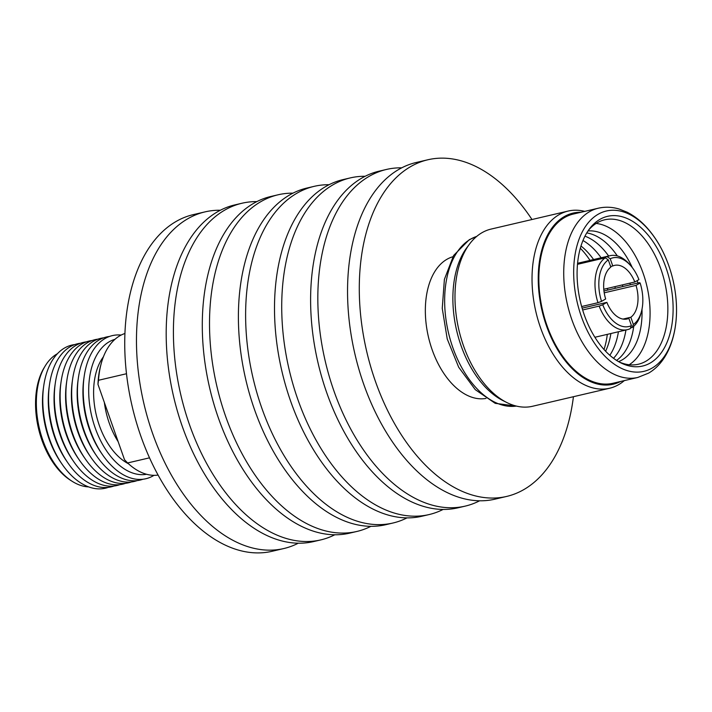 <?xml version="1.0" encoding="UTF-8"?>
<svg xmlns="http://www.w3.org/2000/svg" width="712" height="712" viewBox="0 0 712 712"><rect width="100%" height="100%" fill="white"/><g stroke="black" fill="none" stroke-linecap="round" stroke-linejoin="round"><path stroke-width="1.07" d="M531.989 219.519A172.882 103.222 76.8 0 0 427.876 159.764L416.146 162.505A172.882 103.222 76.8 0 0 398.693 169.492A172.882 103.222 76.8 0 0 358.973 369.475A172.882 103.222 76.8 0 0 494.876 499.183L506.615 496.442A172.882 103.222 76.8 0 0 524.068 489.456A172.882 103.222 76.8 0 0 573.427 396.718M427.876 159.764A172.882 103.222 76.8 0 0 410.423 166.75A172.882 103.222 76.8 0 0 370.712 366.725A172.882 103.222 76.8 0 0 506.615 496.442M401.719 167.827A172.882 103.222 76.8 0 0 386.429 169.456L379.202 171.147A172.882 103.222 76.8 0 0 361.749 178.125A172.882 103.222 76.8 0 0 322.038 378.108A172.882 103.222 76.8 0 0 457.941 507.825L465.159 506.134A172.882 103.222 76.8 0 0 479.585 500.812M386.429 169.456A172.882 103.222 76.8 0 0 368.976 176.442A172.882 103.222 76.8 0 0 329.255 376.417A172.882 103.222 76.8 0 0 465.159 506.134M365.176 176.273A172.882 103.222 76.8 0 0 350.322 177.902L343.104 179.593A172.882 103.222 76.8 0 0 325.651 186.571A172.882 103.222 76.8 0 0 285.93 386.554A172.882 103.222 76.8 0 0 421.833 516.262L429.06 514.571A172.882 103.222 76.8 0 0 443.087 509.454M350.322 177.902A172.882 103.222 76.8 0 0 332.869 184.88A172.882 103.222 76.8 0 0 293.148 384.863A172.882 103.222 76.8 0 0 429.06 514.571M329.069 184.711A172.882 103.222 76.8 0 0 314.214 186.339L306.997 188.03A172.882 103.222 76.8 0 0 289.544 195.017A172.882 103.222 76.8 0 0 249.823 395A172.882 103.222 76.8 0 0 385.735 524.708L392.953 523.017A172.882 103.222 76.8 0 0 406.988 517.891M314.214 186.339A172.882 103.222 76.8 0 0 296.762 193.326A172.882 103.222 76.8 0 0 257.05 393.309A172.882 103.222 76.8 0 0 392.953 523.017M292.961 193.157A172.882 103.222 76.8 0 0 278.107 194.785L270.889 196.476A172.882 103.222 76.8 0 0 253.436 203.463A172.882 103.222 76.8 0 0 213.716 403.437A172.882 103.222 76.8 0 0 349.628 533.154L356.846 531.463A172.882 103.222 76.8 0 0 370.881 526.337M278.107 194.785A172.882 103.222 76.8 0 0 260.654 201.772A172.882 103.222 76.8 0 0 220.942 401.755A172.882 103.222 76.8 0 0 356.846 531.463M256.854 201.603A172.882 103.222 76.8 0 0 242.009 203.232L234.782 204.923A172.882 103.222 76.8 0 0 217.329 211.9A172.882 103.222 76.8 0 0 177.617 411.883A172.882 103.222 76.8 0 0 313.52 541.592L320.738 539.91A172.882 103.222 76.8 0 0 334.774 534.783M242.009 203.232A172.882 103.222 76.8 0 0 224.556 210.218A172.882 103.222 76.8 0 0 184.835 410.192A172.882 103.222 76.8 0 0 320.738 539.91M220.355 210.245A172.882 103.222 76.8 0 0 205.065 211.873L193.335 214.615A172.882 103.222 76.8 0 0 175.882 221.601A172.882 103.222 76.8 0 0 136.161 421.575A172.882 103.222 76.8 0 0 272.073 551.293L283.803 548.543A172.882 103.222 76.8 0 0 298.23 543.22M205.065 211.873A172.882 103.222 76.8 0 0 187.612 218.851A172.882 103.222 76.8 0 0 147.9 418.834A172.882 103.222 76.8 0 0 283.803 548.543M72.108 481.276L70.479 480.244A67.711 40.433 -103.2 0 1 41.883 440.096A67.711 40.433 -103.2 0 1 44.153 367.695L45.159 366.039A69.331 41.394 76.8 0 0 42.827 440.176A69.331 41.394 76.8 0 0 72.108 481.276A69.331 41.394 76.8 0 0 88.599 486.892M57.45 353.695A69.331 41.394 76.8 0 0 45.159 366.039M43.735 385.877L43.396 388.298A69.331 41.394 76.8 0 0 48.968 438.743A69.331 41.394 76.8 0 0 60.654 462.115L62.042 464.126A73.496 43.877 -103.2 0 1 49.653 439.349A73.496 43.877 -103.2 0 1 43.735 385.877A73.496 43.877 -103.2 0 1 74.858 344.563M114.027 486.011A73.496 43.877 -103.2 0 1 67.818 462.773L66.43 460.762A69.331 41.394 -103.2 0 1 54.744 437.39A69.331 41.394 -103.2 0 1 49.172 386.945L49.511 384.524A73.496 43.877 -103.2 0 1 80.634 343.211M119.803 484.658A73.496 43.877 -103.2 0 1 73.594 461.429L72.206 459.409A69.331 41.394 -103.2 0 1 60.52 436.038A69.331 41.394 -103.2 0 1 54.949 385.593L55.296 383.172A73.496 43.877 -103.2 0 1 86.41 341.858M67.818 462.773A73.496 43.877 -103.2 0 1 55.429 437.996A73.496 43.877 -103.2 0 1 49.511 384.524M125.579 483.306A73.496 43.877 -103.2 0 1 79.37 460.077L77.991 458.065A69.331 41.394 -103.2 0 1 66.296 434.685A69.331 41.394 -103.2 0 1 60.725 384.24L61.072 381.828A73.496 43.877 -103.2 0 1 92.186 340.505M73.594 461.429A73.496 43.877 -103.2 0 1 61.205 436.652A73.496 43.877 -103.2 0 1 55.296 383.172M131.355 481.953A73.496 43.877 -103.2 0 1 85.146 458.724L83.767 456.712A69.331 41.394 -103.2 0 1 72.072 433.332A69.331 41.394 -103.2 0 1 66.501 382.887L66.848 380.475A73.496 43.877 -103.2 0 1 97.962 339.161M79.37 460.077A73.496 43.877 -103.2 0 1 66.981 435.299A73.496 43.877 -103.2 0 1 61.072 381.828M137.131 480.609A73.496 43.877 -103.2 0 1 90.922 457.371L89.543 455.36A69.331 41.394 -103.2 0 1 77.857 431.988A69.331 41.394 -103.2 0 1 72.277 381.543L72.624 379.122A73.496 43.877 -103.2 0 1 103.738 337.808M85.146 458.724A73.496 43.877 -103.2 0 1 72.758 433.946A73.496 43.877 -103.2 0 1 66.848 380.475M142.907 479.256A73.496 43.877 -103.2 0 1 96.699 456.018L95.319 454.007A69.331 41.394 -103.2 0 1 83.633 430.635A69.331 41.394 -103.2 0 1 78.053 380.19L78.4 377.769A73.496 43.877 -103.2 0 1 109.514 336.456M90.922 457.371A73.496 43.877 -103.2 0 1 78.534 432.593A73.496 43.877 -103.2 0 1 72.624 379.122M153.988 475.331A73.496 43.877 -103.2 0 1 102.475 454.674L101.095 452.654A69.331 41.394 -103.2 0 1 89.409 429.283A69.331 41.394 -103.2 0 1 83.829 378.837L84.176 376.425A73.496 43.877 -103.2 0 1 121.182 335.058M96.699 456.018A73.496 43.877 -103.2 0 1 84.31 431.241A73.496 43.877 -103.2 0 1 78.4 377.769M146.538 474.272A69.331 41.394 -103.2 0 1 95.186 427.93A69.331 41.394 -103.2 0 1 114.979 339.312M102.475 454.674A73.496 43.877 -103.2 0 1 90.086 429.897A73.496 43.877 -103.2 0 1 84.176 376.425M128.471 463.752A61.472 36.704 -103.2 0 1 99.351 425.5A61.472 36.704 -103.2 0 1 103.445 356.757M118.148 441.636A61.472 36.704 -103.2 0 1 109.283 423.186A61.472 36.704 -103.2 0 1 104.344 402.44L124.52 459.729L127.608 462.951A72.802 43.468 76.8 0 0 158.073 475.064M124.956 333.483A72.802 43.468 76.8 0 0 101.149 363.779A72.802 43.468 76.8 0 0 98.496 380.279L126.505 373.729M98.496 380.279L97.971 384.355L104.344 402.44M97.971 384.355A70.488 42.088 -103.2 0 1 100.695 365.47L101.149 363.779M149.511 457.834L127.608 462.951M108.251 487.364A73.496 43.877 -103.2 0 1 62.042 464.126M650.368 362.942A76.887 45.906 76.8 0 0 665.916 267.418A76.887 45.906 76.8 0 0 599.833 219.421A76.887 45.906 76.8 0 0 589.474 228.863A76.887 45.906 76.8 0 0 580.396 301.639A76.887 45.906 76.8 0 0 620.802 362.835A76.887 45.906 76.8 0 0 650.368 362.942M619.093 361.927A74.155 44.278 76.8 0 0 638.433 364.224A74.155 44.278 76.8 0 0 645.918 361.224A74.155 44.278 76.8 0 0 662.952 275.446A74.155 44.278 76.8 0 0 604.657 219.803A74.155 44.278 76.8 0 0 597.172 222.803A74.155 44.278 76.8 0 0 588.343 230.439M629.186 364.749A74.155 44.278 76.8 0 0 646.888 286.091A74.155 44.278 76.8 0 0 596.14 223.435M618.55 361.625A67.329 40.201 76.8 0 0 622.146 359.898A67.329 40.201 76.8 0 0 642.002 309.186M637.908 283.011A67.329 40.201 76.8 0 0 637.196 280.608M632.265 267.552A67.329 40.201 76.8 0 0 587.996 230.955M616.565 360.406A67.329 40.201 76.8 0 0 633.751 326.265M630.378 284.773A67.329 40.201 76.8 0 0 629.906 283.145M617.304 255.902A67.329 40.201 76.8 0 0 586.75 232.922M613.513 358.287A67.329 40.201 76.8 0 0 625.946 330.003M622.858 286.527A67.329 40.201 76.8 0 0 622.386 284.898M608.644 256.017A67.329 40.201 76.8 0 0 584.952 236.179M609.81 355.279A67.329 40.201 76.8 0 0 618.425 331.756M615.337 288.289A67.329 40.201 76.8 0 0 614.865 286.66M601.124 257.78A67.329 40.201 76.8 0 0 582.968 240.523M605.592 351.23A67.329 40.201 76.8 0 0 610.896 333.519M607.817 290.051A67.329 40.201 76.8 0 0 607.345 288.422M593.594 259.542A67.329 40.201 76.8 0 0 580.992 246.023M452.841 256.756A72.793 43.459 76.8 0 0 446.878 259.328A72.793 43.459 76.8 0 0 429.825 342.392A72.793 43.459 76.8 0 0 485.976 398.435M584.757 211.384A90.994 54.326 76.8 0 0 568.132 211.064L491.075 229.086A90.994 54.326 76.8 0 0 481.891 232.762A90.994 54.326 76.8 0 0 469.635 243.931L467.036 247.393A87.888 52.474 76.8 0 0 456.659 330.573A87.888 52.474 76.8 0 0 502.841 400.536L506.713 402.476A90.994 54.326 76.8 0 0 532.514 406.276L609.57 388.262A90.994 54.326 76.8 0 0 618.755 384.587A90.994 54.326 76.8 0 0 624.326 380.608M469.635 243.931A90.994 54.326 76.8 0 0 458.902 330.057A90.994 54.326 76.8 0 0 506.713 402.476M568.132 211.064A90.994 54.326 76.8 0 0 558.947 214.739A90.994 54.326 76.8 0 0 538.041 319.991A90.994 54.326 76.8 0 0 609.57 388.262M580.974 212.265A87.888 52.474 76.8 0 0 564.233 216.635A87.888 52.474 76.8 0 0 546.024 324.556A87.888 52.474 76.8 0 0 620.553 381.49M637.783 377.458A86.891 51.878 76.8 0 1 569.466 312.265A86.891 51.878 76.8 0 1 589.429 211.749A86.891 51.878 76.8 0 1 598.205 208.233L573.329 214.054A86.891 51.878 76.8 0 0 564.554 217.56A86.891 51.878 76.8 0 0 544.591 318.077A86.891 51.878 76.8 0 0 612.907 383.279L637.783 377.458L648.534 373.159C671.283 360.032 680.592 325.188 674.923 289.953A82.343 49.164 76.8 0 0 670.295 270.195A82.343 49.164 76.8 0 0 598.036 214.33A82.343 49.164 76.8 0 0 581.384 316.635A82.343 49.164 76.8 0 0 652.165 368.042A82.343 49.164 76.8 0 0 674.923 289.953M603.785 289.25L634.819 281.997A27.528 16.429 76.8 0 0 614.572 265.38A27.528 16.429 76.8 0 0 612.774 265.985L610.62 266.493M623 319.083L630.832 317.249A27.528 16.429 76.8 0 0 636.012 285.396L604.221 292.828M582.104 308.154L606.855 302.369A27.528 16.429 76.8 0 0 627.103 318.985A27.528 16.429 76.8 0 0 628.892 318.38L625.225 319.234M608.297 259.88L610.843 267.116A27.528 16.429 76.8 0 0 605.654 298.969L601.542 301.363A35.262 21.049 76.8 0 1 608.297 259.88L605.262 257.824A37.985 22.677 76.8 0 0 597.964 302.707L601.542 301.363M606.855 302.369L602.744 304.763A35.262 21.049 76.8 0 0 631.446 325.607L628.892 318.38M602.744 304.763L599.157 306.107A37.985 22.677 76.8 0 0 627.352 329.674A37.985 22.677 76.8 0 0 630.209 328.659L631.446 325.607M597.964 302.707L581.642 306.525M605.262 257.824L577.494 264.321M599.157 306.107L582.647 309.969M630.832 317.249L633.377 324.485A35.262 21.049 76.8 0 0 641.45 311.545A35.262 21.049 76.8 0 0 640.124 282.993L636.012 285.396M633.377 324.485L632.14 327.529A37.985 22.677 76.8 0 0 640.916 313.538L641.45 311.545M603.954 290.95L639.447 282.655L640.124 282.993M632.14 327.529L630.512 327.912M634.819 281.997L638.931 279.602A35.262 21.049 76.8 0 0 630.725 265.683A35.262 21.049 76.8 0 0 610.228 258.759L612.774 265.985M630.725 265.683L629.364 264.134A37.985 22.677 76.8 0 0 610.051 255.688A37.985 22.677 76.8 0 0 607.194 256.703L610.228 258.759M607.194 256.703L577.557 263.636M604.007 349.512A72.793 43.459 76.8 0 0 607.3 334.355M590.008 260.378A72.793 43.459 76.8 0 0 580.333 248.257M476.693 236.428A87.229 52.083 76.8 0 0 470.454 239.232A87.229 52.083 76.8 0 0 449.806 337.986A87.229 52.083 76.8 0 0 516.369 406.08M516.405 406.089L495.214 403.339L475.278 389.66L458.697 367.258L447.234 338.974L442.25 308.394L444.395 279.371L453.615 255.475L469.27 239.704L476.72 236.402M594.885 337.265L627.352 329.674M577.583 263.28L610.051 255.688M598.205 208.233C605.182 206.649 612.222 206.934 619.324 209.088L627.121 212.203C634.063 215.709 640.489 220.675 646.398 227.101C656.909 238.698 664.875 253.063 670.295 270.195"/></g></svg>
